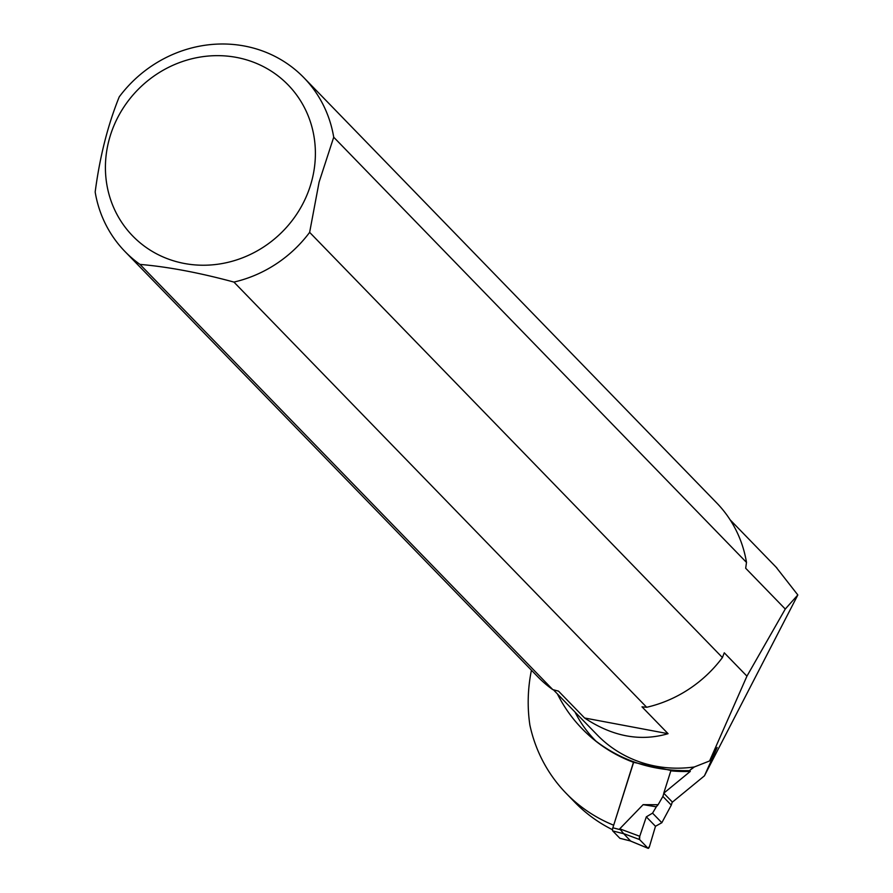 <?xml version="1.0" encoding="UTF-8"?>
<svg xmlns="http://www.w3.org/2000/svg" width="893" height="893" viewBox="0 0 893 893"><rect width="100%" height="100%" fill="white"/><g stroke="black" fill="none" stroke-linecap="round" stroke-linejoin="round"><path stroke-width="1.34" d="M553.381 689.776L597.305 735.017A122.598 114.617 -44.2 0 0 694.352 766.953L689.72 770.391L690.289 771.407L663.756 793.196L670.833 770.849L670.308 770.313L633.461 762.309A157.146 146.898 135.8 0 1 582.37 729.012A157.146 146.898 135.8 0 1 582.136 728.755M690.289 771.407A157.146 146.898 135.8 0 1 670.833 770.849M633.461 762.309L613.658 825.288M613.536 825.154A157.146 146.898 135.8 0 1 566.117 793.285A157.146 146.898 135.8 0 1 529.884 725.094A163.687 153.016 -44.2 0 1 531.435 670.219M566.117 793.285L574.779 802.204A157.146 146.898 -44.2 0 0 612.498 829.709M797.829 594.961L704.443 775.827L717.157 747.441L709.589 760.959L746.939 676.146L785.271 609.037L797.829 594.961L776.062 567.133M689.519 770.626C653.866 771.273 622.667 761.428 595.944 741.123A127.844 119.506 135.8 0 1 575.014 712.056M557.399 693.906A157.146 146.898 -44.2 0 0 581.89 728.509A157.146 146.898 -44.2 0 0 595.944 741.123M704.443 775.827L672.418 802.115L663.756 793.196M785.271 609.037L745.677 568.249L746.492 562.411L333.714 137.209L319.091 182.116L309.637 232.359L722.415 657.561L724.279 652.805L746.939 676.146M139.989 264.406C167.917 266.795 199.228 272.678 233.921 282.076L646.688 707.278L641.989 706.832L668.064 733.689C640.314 741.793 612.486 736.558 584.591 717.994L558.516 691.137L552.767 689.608L139.989 264.406A124.73 116.603 135.8 0 1 124.942 251.491A124.73 116.603 135.8 0 1 95.171 192.017C99.793 156.777 107.819 125.053 119.238 96.868A124.73 116.603 135.8 0 1 303.933 77.736A124.73 116.603 135.8 0 1 333.714 137.209M668.064 733.689L584.591 717.994M694.352 766.953L709.589 760.959M312.103 179.571A108.366 101.3 135.8 0 1 136.964 240.094A108.366 101.3 135.8 0 1 182.116 61.65A108.366 101.3 135.8 0 1 312.103 179.571M309.637 232.359A124.73 116.603 135.8 0 1 233.921 282.076M552.767 689.608A124.73 116.603 135.8 0 1 537.72 676.693L124.942 251.491M303.933 77.736L716.711 502.938A124.73 116.603 135.8 0 1 746.492 562.411M722.415 657.561A124.73 116.603 135.8 0 1 646.688 707.278M672.295 801.992L671.302 805.118L662.885 796.444L663.867 793.319M620.144 838.348A2.623 0.804 104.3 0 1 619.988 838.348A2.623 0.804 104.3 0 1 619.854 838.27L612.732 830.925L623.727 833.727L630.614 841.05L648.05 848.283A2.623 0.804 -75.7 0 0 648.151 848.35A2.623 0.804 -75.7 0 0 649.524 846.352L655.484 826.282L646.32 816.849L639.756 836.283L646.32 816.849L655.484 826.282L649.524 846.352L648.05 848.283L639.578 839.554L639.756 836.283L619.742 828.816L643.127 804.66L656.299 806.803L652.549 813.143L661.836 822.721L671.302 805.118M643.127 804.66L658.108 804.716L662.885 796.444M633.706 762.053L612.855 827.8A2.623 0.804 104.3 0 0 612.732 830.925M619.742 828.816L623.727 833.727M656.299 806.803L658.108 804.716M619.988 838.348L630.19 840.893M655.484 826.282L661.836 822.721M646.32 816.849L652.549 813.143M648.05 848.283L639.578 839.554L623.247 833.448M639.756 836.283A2.623 0.804 104.3 0 0 639.578 839.554M693.571 767.232L689.72 770.391M612.855 827.8L619.909 829.597M619.854 838.27L630.849 841.061M730.117 519.804L776.91 568.004M648.151 848.35L630.346 840.972"/></g></svg>
